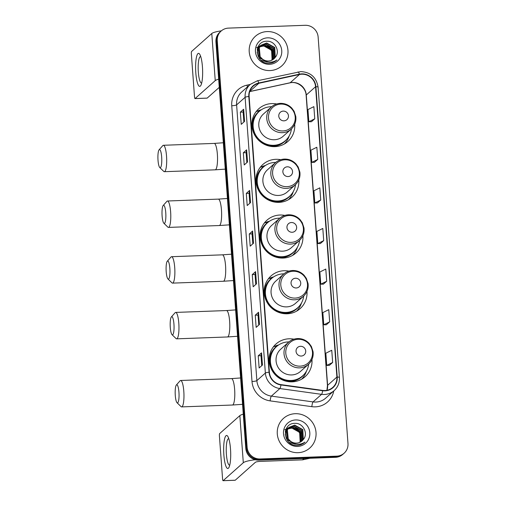 <?xml version="1.0" encoding="UTF-8"?>
<svg xmlns="http://www.w3.org/2000/svg" width="506" height="506" viewBox="0 0 506 506"><rect width="100%" height="100%" fill="white"/><g stroke="black" fill="none" stroke-linecap="round" stroke-linejoin="round"><path stroke-width="0.76" d="M293.923 339.184A21.891 21.081 48.3 0 0 289.015 338.799A21.891 21.081 48.3 0 0 276.048 343.966A21.891 21.081 48.3 0 0 270.931 368.159A21.891 21.081 48.3 0 0 292.177 381.84A21.891 21.081 48.3 0 0 305.143 376.673A21.891 21.081 48.3 0 0 311.974 359.481M278.629 344.959A21.891 21.081 48.3 0 0 274.492 346.42M288.926 271.127A21.891 21.081 48.3 0 0 284.018 270.742A21.891 21.081 48.3 0 0 271.052 275.909A21.891 21.081 48.3 0 0 265.935 300.102A21.891 21.081 48.3 0 0 287.18 313.783A21.891 21.081 48.3 0 0 300.147 308.616A21.891 21.081 48.3 0 0 306.978 291.424M273.632 276.902A21.891 21.081 48.3 0 0 269.496 278.363M284.834 215.411A21.891 21.081 48.3 0 0 279.926 215.025A21.891 21.081 48.3 0 0 266.959 220.192A21.891 21.081 48.3 0 0 261.842 244.385A21.891 21.081 48.3 0 0 283.088 258.073A21.891 21.081 48.3 0 0 296.054 252.905A21.891 21.081 48.3 0 0 302.885 235.707M269.54 221.192A21.891 21.081 48.3 0 0 265.403 222.653M280.741 159.7A21.891 21.081 48.3 0 0 275.833 159.314A21.891 21.081 48.3 0 0 262.867 164.482A21.891 21.081 48.3 0 0 257.75 188.675A21.891 21.081 48.3 0 0 278.996 202.356A21.891 21.081 48.3 0 0 291.968 197.188A21.891 21.081 48.3 0 0 298.799 179.997M265.448 165.475A21.891 21.081 48.3 0 0 261.311 166.936M276.649 103.983A21.891 21.081 48.3 0 0 271.747 103.603A21.891 21.081 48.3 0 0 258.775 108.771A21.891 21.081 48.3 0 0 253.658 132.958A21.891 21.081 48.3 0 0 274.903 146.645A21.891 21.081 48.3 0 0 287.876 141.478A21.891 21.081 48.3 0 0 294.707 124.28M261.355 109.764A21.891 21.081 48.3 0 0 257.219 111.225M221.135 31.043L219.806 32.226A12.391 11.935 48.3 0 0 215.935 41.928L245.79 448.405A12.391 11.935 48.3 0 0 258.787 460.144L335.446 457.323A12.391 11.935 48.3 0 0 342.79 454.401L343.454 453.812A12.391 11.935 48.3 0 1 336.11 456.735A12.391 11.935 48.3 0 0 343.454 453.812L344.118 453.218A12.391 11.935 48.3 0 0 347.983 443.515L318.135 37.039A12.391 11.935 48.3 0 0 305.137 25.3L228.478 28.115A12.391 11.935 48.3 0 0 221.135 31.043A12.391 11.935 48.3 0 0 217.264 40.746L247.118 447.222A12.391 11.935 48.3 0 0 260.116 458.961L336.775 456.146A12.391 11.935 48.3 0 0 344.118 453.218M220.471 31.631A12.391 11.935 48.3 0 0 216.6 41.334L246.454 447.816A12.391 11.935 48.3 0 0 259.451 459.556L336.11 456.735L259.451 459.556A12.391 11.935 48.3 0 1 246.454 447.816L216.6 41.334A12.391 11.935 48.3 0 1 220.471 31.631M267.162 31.581A19.823 19.095 48.3 0 0 255.416 36.261A19.823 19.095 48.3 0 0 250.78 58.171A19.823 19.095 48.3 0 0 270.027 70.562A19.823 19.095 48.3 0 0 281.772 65.888A19.823 19.095 48.3 0 0 286.409 43.978A19.823 19.095 48.3 0 0 267.162 31.581A19.823 19.095 48.3 0 0 255.416 36.261A19.823 19.095 48.3 0 0 250.78 58.171A19.823 19.095 48.3 0 0 270.027 70.562A19.823 19.095 48.3 0 0 281.772 65.888A19.823 19.095 48.3 0 0 286.409 43.978A19.823 19.095 48.3 0 0 267.162 31.581M295.226 413.699A19.823 19.095 48.3 0 0 283.48 418.38A19.823 19.095 48.3 0 0 278.844 440.29A19.823 19.095 48.3 0 0 298.085 452.68A19.823 19.095 48.3 0 0 309.83 448A19.823 19.095 48.3 0 0 314.466 426.09A19.823 19.095 48.3 0 0 295.226 413.699A19.823 19.095 48.3 0 0 283.48 418.38A19.823 19.095 48.3 0 0 278.844 440.29A19.823 19.095 48.3 0 0 298.085 452.68A19.823 19.095 48.3 0 0 309.83 448A19.823 19.095 48.3 0 0 314.466 426.09A19.823 19.095 48.3 0 0 295.226 413.699M301.709 74.205A13.213 12.726 -131.7 0 1 315.573 86.722L336.895 377.065A13.213 12.726 -131.7 0 1 332.771 387.413A13.213 12.726 -131.7 0 1 322.683 390.417L280.994 384.63A13.213 12.726 -131.7 0 1 269.382 372.226L249.135 96.488A13.213 12.726 -131.7 0 1 253.266 86.14A13.213 12.726 -131.7 0 1 258.863 83.3L299.482 74.483A13.213 12.726 -131.7 0 1 301.709 74.205M301.69 73.876A13.548 13.048 48.3 0 0 299.407 74.167L258.787 82.984A13.548 13.048 48.3 0 0 248.813 96.501L269.059 372.233A13.548 13.048 48.3 0 0 280.963 384.952L322.651 390.74A13.548 13.048 48.3 0 0 337.217 377.052L315.896 86.709A13.548 13.048 48.3 0 0 301.69 73.876M329.33 365.383L332.651 362.46L331.759 350.272L325.839 353.213L326.731 365.395L329.368 365.383M326.345 324.776L329.672 321.848L328.773 309.666L322.853 312.6L323.751 324.789L326.383 324.776M323.366 284.163L326.686 281.241L325.794 269.059L319.874 271.994L320.766 284.176L323.404 284.163M311.437 121.737L314.757 118.815L313.865 106.633L307.945 109.568L308.837 121.75L311.475 121.737M314.422 162.344L317.743 159.422L316.845 147.24L310.924 150.174L311.822 162.356L314.454 162.344M317.401 202.95L320.722 200.028L319.83 187.846L313.91 190.781L314.802 202.963L317.439 202.95M320.387 243.557L323.707 240.635L322.809 228.453L316.889 231.387L317.787 243.569L320.418 243.557M259.464 324.428L256.144 327.382L255.252 315.2L258.572 312.246L259.464 324.428M262.45 365.035L259.129 367.988L258.231 355.807L261.551 352.853L262.45 365.035M250.521 202.609L247.2 205.562L246.302 193.381L249.622 190.427L250.521 202.609M247.535 162.002L244.215 164.956L243.323 152.774L246.643 149.82L247.535 162.002M244.556 121.396L241.235 124.349L240.344 112.161L243.658 109.214L244.556 121.396M256.485 283.822L253.164 286.775L252.266 274.594L255.587 271.64L256.485 283.822M253.5 243.215L250.179 246.169L249.287 233.987L252.608 231.033L253.5 243.215M249.287 233.987L252.089 233.886M252.817 243.822L252.083 233.867L252.538 231.134A3.302 0.55 -4.2 0 1 252.608 231.033M252.266 274.594L255.068 274.492M255.796 284.429L255.068 274.473L255.524 271.741A3.302 0.55 -4.2 0 1 255.587 271.64M240.344 112.161L243.139 112.06L243.595 109.315A3.302 0.55 -4.2 0 1 243.658 109.214M243.323 152.774L246.125 152.667M246.852 162.609L246.118 152.654L246.574 149.921A3.302 0.55 -4.2 0 1 246.643 149.82M246.302 193.381L249.104 193.273L249.559 190.528A3.302 0.55 -4.2 0 1 249.622 190.427M258.231 355.807L261.033 355.705M261.76 365.648L261.033 355.693L261.488 352.954A3.302 0.55 -4.2 0 1 261.551 352.853M255.252 315.2L258.047 315.099M258.781 325.042L258.047 315.086L258.503 312.347A3.302 0.55 -4.2 0 1 258.572 312.246M323.707 240.635L317.787 243.569M320.722 200.028L314.802 202.963M317.743 159.422L311.822 162.356M314.757 118.815L308.837 121.75M326.686 281.241L320.766 284.176M329.672 321.848L323.751 324.789M332.651 362.46L326.731 365.395M249.831 203.216L249.104 193.26M243.873 122.003L243.139 112.047M257.459 48.557L258.509 47.577M258.655 47.469L259.091 47.159M259.236 47.064L259.704 46.799M259.869 46.716L263.518 45.812L271.577 50.265L272.076 59.6L271.728 60.227M257.478 48.494L258.104 47.912M257.971 48.032L258.389 47.703M258.528 47.596L258.977 47.298M259.129 47.21L259.603 46.95M259.768 46.868L263.259 46.046C270.052 46.894 273.139 50.847 272.525 57.893A9.336 8.988 48.3 0 1 271.589 60.29M257.244 49.493L260.027 46.362M259.704 46.527L260.141 46.223M260.293 46.128L264.575 44.876L272.633 49.329L273.132 58.658L272.38 59.91M257.32 49.101L259.161 46.976M259.028 47.096L259.439 46.761M260.185 46.274L264.309 45.11L272.367 49.563L272.867 58.898L272.222 59.993M267.231 61.833L259.091 57.678L258.243 48.658L260.622 45.698M260.761 45.591L265.631 43.933L273.689 48.393L274.182 57.722L272.981 59.544M267.238 62.055L261.178 60.284M257.149 52.858L257.978 48.892L260.21 46.04M260.084 46.154L260.495 45.825M260.641 45.723L265.365 44.167L273.423 48.627L273.923 57.956L272.835 59.638M275.093 57.57C280.634 51.65 275.087 40.91 267.244 41.233C253.209 40.613 254.638 63.503 268.528 63.275L269.211 63.275C272.203 63.13 274.758 62.029 276.871 59.98C274.442 61.65 271.76 62.364 268.819 62.111C266.314 61.84 264.183 60.821 262.424 59.057A9.336 8.988 48.3 0 0 268.439 60.986A9.336 8.988 48.3 0 0 273.967 58.785A9.336 8.988 48.3 0 0 275.093 57.57L273.955 58.797M262.424 59.057L260.147 56.742L259.3 47.722L261.267 45.097L266.681 42.997L274.739 47.45L275.239 56.786L273.55 59.132M263.835 60.265L259.882 56.976L259.034 47.956L261.267 45.097M261.134 45.217L266.422 43.231L274.48 47.684L274.973 57.02L273.411 59.24M256.599 47.716L260.976 45.363M267.623 37.836A13.466 12.966 48.3 0 0 255.441 51.555A13.466 12.966 48.3 0 0 269.565 64.313A13.466 12.966 48.3 0 0 281.747 50.587A13.466 12.966 48.3 0 0 267.623 37.836M264.043 45.116L269.318 46.906L273.145 51.068M195.803 72.813A16.521 3.479 87.9 0 1 196.467 57.108A16.521 3.479 87.9 0 1 199.857 54.496A16.521 3.479 87.9 0 1 202.444 66.906A16.521 3.479 87.9 0 1 200.983 85.134A16.521 3.479 87.9 0 1 195.803 72.813M200.737 56.621A13.213 2.783 -92.1 0 0 200.502 56.583A13.213 2.783 -92.1 0 0 198.333 72.156A13.213 2.783 -92.1 0 0 201.477 83.003A13.213 2.783 -92.1 0 0 201.704 82.946M221.369 30.841A16.521 2.764 175.8 0 0 211.786 33.51L191.622 51.448A2.062 0.436 -92.1 0 0 191.357 53.845L194.513 96.893A2.062 0.436 -92.1 0 0 195.006 98.588A2.062 0.436 -92.1 0 0 195.082 98.55L207.182 98.107L219.275 87.348M218.674 79.164A16.521 2.764 175.8 0 0 215.246 80.612L195.082 98.55M158.017 160.257A9.089 1.91 -92.1 0 0 159.757 167.518A9.089 1.91 -92.1 0 0 161.667 157.012A9.089 1.91 -92.1 0 0 159.105 149.782A9.089 1.91 -92.1 0 0 158.017 160.257M159.105 149.782L162.805 145.614A13.213 2.783 87.9 0 1 163.394 145.279A13.213 2.783 87.9 0 1 166.531 156.126A13.213 2.783 87.9 0 1 164.361 171.692A13.213 2.783 87.9 0 1 163.754 171.407L159.757 167.518M283.974 120.839A4.959 4.775 48.3 0 0 288.458 115.792A4.959 4.775 48.3 0 0 283.259 111.099A4.959 4.775 48.3 0 0 278.774 116.146A4.959 4.775 48.3 0 0 283.974 120.839M271.399 106.937L263.443 114.014A14.87 14.32 48.3 0 0 259.964 130.447A14.87 14.32 48.3 0 0 274.397 139.738A14.87 14.32 48.3 0 0 283.208 136.228L291.159 129.156C294.777 125.76 296.326 121.548 295.808 116.532L294.1 111.288L291.867 108.183C288.698 104.894 284.859 103.287 280.349 103.363C276.934 103.521 273.948 104.71 271.399 106.937A14.87 14.32 48.3 0 0 267.921 123.369A14.87 14.32 48.3 0 0 282.354 132.667A14.87 14.32 48.3 0 0 291.159 129.156M271.665 106.709A19.62 18.893 48.3 0 0 270.912 106.722A19.62 18.893 48.3 0 0 259.293 111.352A19.62 18.893 48.3 0 0 254.701 133.034A19.62 18.893 48.3 0 0 273.746 145.298A19.62 18.893 48.3 0 0 285.371 140.668A19.62 18.893 48.3 0 0 291.424 128.916M259.293 111.352L258.958 111.649A19.62 18.893 48.3 0 0 254.373 133.331A19.62 18.893 48.3 0 0 273.417 145.595A19.62 18.893 48.3 0 0 285.036 140.959L285.371 140.668M255.872 111.971A21.473 20.683 -131.7 0 1 256.877 111.244L259.331 111.143A19.804 19.07 48.3 0 0 252.02 126.734M289.185 135.905A21.473 20.683 -131.7 0 1 284.359 143.989M162.11 215.973A9.089 1.91 -92.1 0 0 163.849 223.228A9.089 1.91 -92.1 0 0 165.759 212.722A9.089 1.91 -92.1 0 0 163.198 205.499A9.089 1.91 -92.1 0 0 162.11 215.973M163.198 205.499L166.898 201.325A13.213 2.783 87.9 0 1 167.48 200.996A13.213 2.783 87.9 0 1 170.623 211.837A13.213 2.783 87.9 0 1 168.454 227.409A13.213 2.783 87.9 0 1 167.84 227.118L163.849 223.228M288.066 176.556A4.959 4.775 48.3 0 0 292.55 171.502A4.959 4.775 48.3 0 0 287.351 166.809A4.959 4.775 48.3 0 0 282.867 171.863A4.959 4.775 48.3 0 0 288.066 176.556M275.492 162.654L267.535 169.725A14.87 14.32 48.3 0 0 264.056 186.157A14.87 14.32 48.3 0 0 278.49 195.455A14.87 14.32 48.3 0 0 287.3 191.945L295.251 184.867C298.869 181.471 300.419 177.264 299.894 172.242L298.192 167.005L295.959 163.893C292.784 160.604 288.945 158.998 284.442 159.074C281.026 159.232 278.041 160.427 275.492 162.654A14.87 14.32 48.3 0 0 272.013 179.086A14.87 14.32 48.3 0 0 286.447 188.377A14.87 14.32 48.3 0 0 295.251 184.867M275.757 162.42A19.62 18.893 48.3 0 0 275.005 162.432A19.62 18.893 48.3 0 0 263.379 167.062A19.62 18.893 48.3 0 0 258.794 188.744A19.62 18.893 48.3 0 0 277.838 201.008A19.62 18.893 48.3 0 0 289.457 196.379A19.62 18.893 48.3 0 0 295.51 184.633M263.379 167.062L263.05 167.359A19.62 18.893 48.3 0 0 258.465 189.042A19.62 18.893 48.3 0 0 277.503 201.306A19.62 18.893 48.3 0 0 289.128 196.676L289.457 196.379M259.964 167.682A21.473 20.683 -131.7 0 1 260.963 166.955L263.424 166.853A19.804 19.07 48.3 0 0 256.106 182.445M293.271 191.622A21.473 20.683 -131.7 0 1 288.445 199.706M166.196 271.684A9.089 1.91 -92.1 0 0 167.941 278.945A9.089 1.91 -92.1 0 0 169.852 268.439A9.089 1.91 -92.1 0 0 167.29 261.21A9.089 1.91 -92.1 0 0 166.196 271.684M167.29 261.21L170.984 257.035A13.213 2.783 87.9 0 1 171.572 256.706A13.213 2.783 87.9 0 1 174.715 267.554A13.213 2.783 87.9 0 1 172.546 283.12A13.213 2.783 87.9 0 1 171.932 282.835L167.941 278.945M292.158 232.267A4.959 4.775 48.3 0 0 296.636 227.219A4.959 4.775 48.3 0 0 291.437 222.52A4.959 4.775 48.3 0 0 286.953 227.573A4.959 4.775 48.3 0 0 292.158 232.267M279.578 218.364L271.627 225.442A14.87 14.32 48.3 0 0 268.148 241.874A14.87 14.32 48.3 0 0 282.582 251.166A14.87 14.32 48.3 0 0 291.393 247.655L299.343 240.584C302.961 237.181 304.511 232.975 303.986 227.959L302.284 222.716L300.052 219.61C296.877 216.321 293.037 214.715 288.534 214.791C285.118 214.949 282.133 216.138 279.578 218.364A14.87 14.32 48.3 0 0 276.105 234.797A14.87 14.32 48.3 0 0 290.533 244.094A14.87 14.32 48.3 0 0 299.343 240.584M279.843 218.137A19.62 18.893 48.3 0 0 279.097 218.149A19.62 18.893 48.3 0 0 267.472 222.779A19.62 18.893 48.3 0 0 262.886 244.461A19.62 18.893 48.3 0 0 281.931 256.725A19.62 18.893 48.3 0 0 293.55 252.089A19.62 18.893 48.3 0 0 299.603 240.344M267.472 222.779L267.143 223.076A19.62 18.893 48.3 0 0 262.551 244.752A19.62 18.893 48.3 0 0 281.595 257.016A19.62 18.893 48.3 0 0 293.221 252.386L293.55 252.089M264.056 223.399A21.473 20.683 -131.7 0 1 265.055 222.665L267.516 222.57A19.804 19.07 48.3 0 0 260.198 238.155M297.364 247.333A21.473 20.683 -131.7 0 1 292.538 255.416M170.288 327.401A9.089 1.91 -92.1 0 0 172.027 334.656A9.089 1.91 -92.1 0 0 173.944 324.15A9.089 1.91 -92.1 0 0 171.376 316.92A9.089 1.91 -92.1 0 0 170.288 327.401M171.376 316.92L175.076 312.752A13.213 2.783 87.9 0 1 175.664 312.417A13.213 2.783 87.9 0 1 178.808 323.264A13.213 2.783 87.9 0 1 176.638 338.837A13.213 2.783 87.9 0 1 176.025 338.546L172.027 334.656M296.244 287.984A4.959 4.775 48.3 0 0 300.728 282.93A4.959 4.775 48.3 0 0 295.529 278.237A4.959 4.775 48.3 0 0 291.045 283.284A4.959 4.775 48.3 0 0 296.244 287.984M283.67 274.075L275.719 281.153A14.87 14.32 48.3 0 0 272.241 297.585A14.87 14.32 48.3 0 0 286.674 306.883A14.87 14.32 48.3 0 0 295.479 303.372L303.436 296.295C307.053 292.898 308.603 288.692 308.078 283.67L306.377 278.433L304.144 275.321C300.969 272.032 297.13 270.425 292.626 270.501C289.211 270.659 286.225 271.855 283.67 274.075A14.87 14.32 48.3 0 0 280.197 290.507A14.87 14.32 48.3 0 0 294.625 299.805A14.87 14.32 48.3 0 0 303.436 296.295M283.936 273.847A19.62 18.893 48.3 0 0 283.189 273.86A19.62 18.893 48.3 0 0 271.564 278.49A19.62 18.893 48.3 0 0 266.978 300.172A19.62 18.893 48.3 0 0 286.023 312.436A19.62 18.893 48.3 0 0 297.642 307.806A19.62 18.893 48.3 0 0 303.695 296.054M271.564 278.49L271.235 278.787A19.62 18.893 48.3 0 0 266.643 300.469A19.62 18.893 48.3 0 0 285.688 312.733A19.62 18.893 48.3 0 0 297.313 308.103L297.642 307.806M268.142 279.11A21.473 20.683 -131.7 0 1 269.148 278.382L271.602 278.281A19.804 19.07 48.3 0 0 264.29 293.872M301.456 303.05A21.473 20.683 -131.7 0 1 296.63 311.133M175.285 395.458A9.089 1.91 -92.1 0 0 177.03 402.713A9.089 1.91 -92.1 0 0 178.941 392.207A9.089 1.91 -92.1 0 0 176.379 384.984A9.089 1.91 -92.1 0 0 175.285 395.458M176.379 384.984L180.073 380.809A13.213 2.783 87.9 0 1 180.661 380.48A13.213 2.783 87.9 0 1 183.804 391.321A13.213 2.783 87.9 0 1 181.635 406.894A13.213 2.783 87.9 0 1 181.021 406.603L177.03 402.713M301.247 356.041A4.959 4.775 48.3 0 0 305.725 350.987A4.959 4.775 48.3 0 0 300.526 346.294A4.959 4.775 48.3 0 0 296.048 351.347A4.959 4.775 48.3 0 0 301.247 356.041M288.667 342.138L280.716 349.21A14.87 14.32 48.3 0 0 277.237 365.642A14.87 14.32 48.3 0 0 291.671 374.94A14.87 14.32 48.3 0 0 300.482 371.429L308.432 364.352C312.05 360.955 313.6 356.749 313.075 351.727L311.373 346.49L309.141 343.378C305.966 340.089 302.126 338.482 297.623 338.558C294.207 338.716 291.222 339.912 288.667 342.138A14.87 14.32 48.3 0 0 285.194 358.571A14.87 14.32 48.3 0 0 299.628 367.862A14.87 14.32 48.3 0 0 308.432 364.352M288.932 341.904A19.62 18.893 48.3 0 0 288.186 341.917A19.62 18.893 48.3 0 0 276.561 346.547A19.62 18.893 48.3 0 0 271.975 368.229A19.62 18.893 48.3 0 0 291.02 380.493A19.62 18.893 48.3 0 0 302.639 375.863A19.62 18.893 48.3 0 0 308.692 364.118M276.561 346.547L276.232 346.844A19.62 18.893 48.3 0 0 271.646 368.526A19.62 18.893 48.3 0 0 290.684 380.79A19.62 18.893 48.3 0 0 302.31 376.16L302.639 375.863M273.145 347.167A21.473 20.683 -131.7 0 1 274.144 346.439L276.605 346.338A19.804 19.07 48.3 0 0 269.287 361.929M306.453 371.107A21.473 20.683 -131.7 0 1 301.627 379.19M223.867 454.932A16.521 3.479 87.9 0 1 224.531 439.227A16.521 3.479 87.9 0 1 227.921 436.608A16.521 3.479 87.9 0 1 230.502 449.024A16.521 3.479 87.9 0 1 229.047 467.247A16.521 3.479 87.9 0 1 223.867 454.932M228.801 438.74A13.213 2.783 -92.1 0 0 228.567 438.702A13.213 2.783 -92.1 0 0 226.397 454.268A13.213 2.783 -92.1 0 0 229.534 465.115A13.213 2.783 -92.1 0 0 229.768 465.058M243.272 414.174A16.521 2.764 175.8 0 0 239.844 415.622L219.68 433.56A2.062 0.436 -92.1 0 0 219.414 435.963L222.577 479.005A2.062 0.436 -92.1 0 0 223.064 480.7A2.062 0.436 -92.1 0 0 223.14 480.668L235.246 480.219L255.41 462.282A4.13 0.689 -4.2 0 1 260.274 461.396L302.461 459.846L303.998 458.48M255.252 459.752A16.521 2.764 175.8 0 0 243.304 462.731L223.14 480.668M309.893 458.265L302.809 459.802A2.062 1.986 -131.7 0 1 302.461 459.846M285.517 430.669L286.573 429.689M286.712 429.581L287.149 429.278M287.3 429.183L287.769 428.911M287.927 428.829L291.582 427.924L299.641 432.383L300.14 441.713L299.792 442.345M285.536 430.606L286.168 430.03M286.035 430.144L286.447 429.815M286.592 429.714L287.035 429.417M287.187 429.322L287.667 429.063M287.832 428.98L291.317 428.158C298.11 429.012 301.203 432.959 300.589 440.005A9.336 8.988 48.3 0 1 299.653 442.402M285.302 431.605L287.623 428.753M287.769 428.645L288.205 428.342M288.357 428.247L292.632 426.988L300.69 431.441L301.19 440.777L300.438 442.023M285.384 431.22L287.218 429.088M287.092 429.208L287.503 428.879M287.648 428.772L288.091 428.481M288.243 428.386L292.373 427.222L300.431 431.675L300.931 441.011L300.279 442.105M295.289 443.945L287.155 439.796L286.307 430.77L288.679 427.817M288.818 427.709L293.689 426.052L301.747 430.505L302.246 439.84L301.045 441.656M295.302 444.173L289.242 442.402M285.207 434.977L286.042 431.004L288.275 428.152M288.142 428.272L288.559 427.943M288.698 427.836L293.423 426.286L301.481 430.739L301.981 440.075L300.899 441.751M303.157 439.682C308.692 433.762 303.145 423.022 295.308 423.351C281.273 422.731 282.696 445.622 296.592 445.394L297.275 445.388C300.26 445.242 302.816 444.148 304.935 442.092C302.506 443.768 299.818 444.477 296.883 444.224C294.378 443.958 292.24 442.94 290.482 441.175A9.336 8.988 48.3 0 0 296.497 443.104A9.336 8.988 48.3 0 0 302.031 440.903A9.336 8.988 48.3 0 0 303.157 439.682L302.012 440.916M290.482 441.175L288.211 438.854L287.357 429.834L289.324 427.216L294.745 425.116L302.803 429.569L303.296 438.898L301.614 441.251M291.899 442.383L287.946 439.094L287.098 430.068L289.324 427.216M289.198 427.336L294.479 425.35L302.537 429.803L303.037 439.138L301.475 441.352M284.657 429.828L289.034 427.475M295.681 419.948A13.466 12.966 48.3 0 0 283.499 433.674A13.466 12.966 48.3 0 0 297.629 446.425A13.466 12.966 48.3 0 0 309.811 432.706A13.466 12.966 48.3 0 0 295.681 419.948M292.107 427.235L297.376 429.018L301.203 433.187M215.935 41.928L217.264 40.746M335.446 457.323L336.775 456.146M258.787 460.144L260.116 458.961M245.79 448.405L247.118 447.222M315.573 86.722L306.282 94.989A13.213 12.726 48.3 0 0 292.417 82.472A13.213 12.726 48.3 0 0 290.191 82.75L249.736 91.529M333.758 390.955A20.651 19.892 -131.7 0 1 315.352 406.849A20.651 19.892 -131.7 0 1 311.829 406.672L270.134 400.878A20.651 19.892 -131.7 0 1 252.001 381.499L231.748 105.76A20.651 19.892 -131.7 0 1 246.953 85.153L250.192 84.451M322.651 390.74A4.13 0.734 97.9 0 1 321.563 394.345L313.062 401.909A16.521 15.914 48.3 0 0 315.883 402.049A16.521 15.914 48.3 0 0 325.674 398.152L334.169 390.594A16.521 15.914 -131.7 0 1 321.563 394.345L279.869 388.557A16.521 15.914 -131.7 0 1 265.359 373.048L245.113 97.316A4.13 0.689 -4.2 0 1 248.813 96.501M297.889 72.01A4.13 0.974 77.8 0 1 298.009 71.953A4.13 0.974 77.8 0 1 299.407 74.167M269.059 372.233A4.13 0.689 175.8 0 0 265.359 373.048L256.865 380.613A16.521 15.914 48.3 0 0 271.374 396.116L313.062 401.909A4.13 0.734 -82.1 0 0 311.829 406.672M280.963 384.952A4.13 0.734 97.9 0 1 279.869 388.557L271.374 396.116A4.13 0.734 -82.1 0 0 270.134 400.878M257.276 80.827A4.13 0.974 77.8 0 1 257.39 80.764A4.13 0.974 77.8 0 1 258.787 82.984M231.748 105.76A4.13 0.689 -4.2 0 0 236.612 104.875L245.113 97.316A16.521 15.914 -131.7 0 1 250.268 84.382L241.773 91.94A16.521 15.914 48.3 0 0 236.612 104.875L256.865 380.613A4.13 0.689 -4.2 0 1 252.001 381.499M337.217 377.052A4.13 0.689 -4.2 0 1 339.412 377.501L318.091 87.159A4.13 0.689 175.8 0 0 315.896 86.709M246.953 85.153A4.13 0.974 -102.2 0 0 247.485 86.855M327.002 390.29A13.213 12.726 48.3 0 0 327.603 385.332L306.282 94.989A7.432 1.246 -4.2 0 0 306.13 95.267C305.871 87.418 297.193 80.928 289.976 82.864A7.432 1.758 -102.2 0 0 290.191 82.75L299.482 74.483M336.895 377.065L327.603 385.332A7.432 1.246 -4.2 0 0 327.452 385.61L306.13 95.267M258.863 83.3L249.787 91.371M253.43 243.278L252.538 231.134M250.451 202.672L249.559 190.528M247.466 162.065L246.574 149.921M244.487 121.453L243.595 109.315M256.415 283.885L255.524 271.741M259.395 324.491L258.503 312.347M262.38 365.098L261.488 352.954M215.246 80.612L211.786 33.51M225.278 169.13L215.202 169.826A13.213 2.783 -92.1 0 0 217.371 154.254A13.213 2.783 -92.1 0 0 214.228 143.413L223.342 142.755M282.854 130.953A13.656 13.156 48.3 0 0 295.207 117.031A13.656 13.156 48.3 0 0 280.881 104.097A13.656 13.156 48.3 0 0 268.522 118.012A13.656 13.156 48.3 0 0 282.854 130.953M269.249 146.101A19.804 19.07 48.3 0 0 286.864 139.169M229.37 224.841L219.288 225.537A13.213 2.783 -92.1 0 0 221.464 209.971A13.213 2.783 -92.1 0 0 218.32 199.124L227.434 198.472M286.946 186.67A13.656 13.156 48.3 0 0 299.299 172.748A13.656 13.156 48.3 0 0 284.973 159.807A13.656 13.156 48.3 0 0 272.614 173.729A13.656 13.156 48.3 0 0 286.946 186.67M273.335 201.812A19.804 19.07 48.3 0 0 290.956 194.886M233.462 280.558L223.38 281.254A13.213 2.783 -92.1 0 0 225.549 265.682A13.213 2.783 -92.1 0 0 222.412 254.841L231.527 254.183M291.032 242.38A13.656 13.156 48.3 0 0 303.391 228.459A13.656 13.156 48.3 0 0 289.065 215.524A13.656 13.156 48.3 0 0 276.706 229.439A13.656 13.156 48.3 0 0 291.032 242.38M277.427 257.522A19.804 19.07 48.3 0 0 295.049 250.596M237.554 336.269L227.472 336.964A13.213 2.783 -92.1 0 0 229.642 321.399A13.213 2.783 -92.1 0 0 226.505 310.551L235.619 309.9M295.125 298.091A13.656 13.156 48.3 0 0 307.484 284.176A13.656 13.156 48.3 0 0 293.151 271.235A13.656 13.156 48.3 0 0 280.798 285.156A13.656 13.156 48.3 0 0 295.125 298.091M281.519 313.239A19.804 19.07 48.3 0 0 299.141 306.307M242.551 404.326L232.469 405.021A13.213 2.783 -92.1 0 0 234.639 389.456A13.213 2.783 -92.1 0 0 231.501 378.608L240.616 377.957M300.121 366.154A13.656 13.156 48.3 0 0 312.48 352.233A13.656 13.156 48.3 0 0 298.154 339.292A13.656 13.156 48.3 0 0 285.795 353.213A13.656 13.156 48.3 0 0 300.121 366.154M286.516 381.296A19.804 19.07 48.3 0 0 304.138 374.37M243.304 462.731L239.844 415.622M304.308 458.468L302.809 459.802M318.091 87.159C316.433 77.374 310.671 72.181 300.823 71.599L257.39 80.764L250.268 84.382M334.169 390.594C337.938 387.084 339.684 382.719 339.412 377.501M289.976 82.864L249.711 91.605M326.927 390.303L327.452 385.61M207.112 98.139L195.006 98.588M215.202 169.826L164.361 171.692M214.228 143.413L163.394 145.279M219.288 225.537L168.454 227.409M218.32 199.124L167.48 200.996M223.38 281.254L172.546 283.12M222.412 254.841L171.572 256.706M227.472 336.964L176.638 338.837M226.505 310.551L175.664 312.417M232.469 405.021L181.635 406.894M231.501 378.608L180.661 380.48M235.17 480.257L223.064 480.7"/></g></svg>
